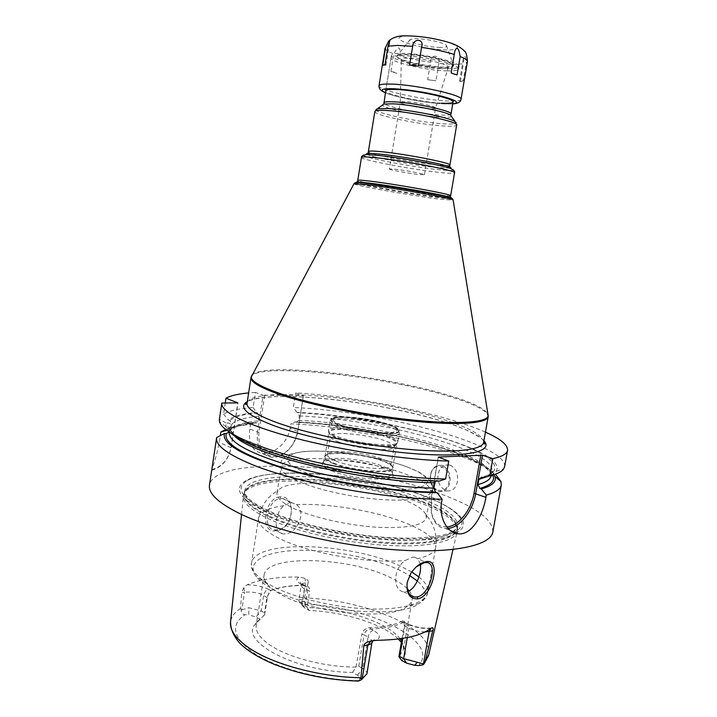 <?xml version="1.0" encoding="UTF-8"?>
<svg xmlns="http://www.w3.org/2000/svg" width="717" height="717" viewBox="0 0 717 717"><rect width="100%" height="100%" fill="white"/><g stroke="black" fill="none" stroke-linecap="round" stroke-linejoin="round"><path stroke-width="0.54" stroke-dasharray="3.58 2.69" d="M456.586 533.072L457.329 530.248C456.702 521.591 445.185 512.798 422.77 503.863C363.609 479.368 249.624 471.786 243.637 494.873L243.43 495.877C242.624 502.626 250.816 510.181 267.997 518.534C294.221 530.983 340.996 542.034 381.623 545.019C422.304 548.021 451.352 542.85 456.37 533.475M305.29 605.748L307.754 590.548C307.969 588.048 306.975 586.407 304.761 585.637L301.301 584.364L302.368 584.391C304.026 584.929 304.707 586.407 304.429 588.818L301.974 603.965L307.019 607.191L309.654 591.032L304.429 588.818C302.162 587.599 301.086 586.416 301.221 585.269C301.481 584.095 302.941 583.288 305.612 582.849L308.211 582.455L304.447 597.799L303.3 599.806L299.374 599.269L303.497 605.471L304.573 604.404C305.218 603.553 304.797 602.02 303.3 599.806M308.211 582.455C308.606 580.913 307.53 579.542 304.985 578.341L299.455 577.042C277.479 576.71 260.029 579.291 247.123 584.794L243.923 587.492L241.638 592.699L244.533 592.251L241.79 609.853L241.244 610.257C241.127 612.874 242.373 614.352 244.954 614.693L248.727 614.962L248.88 607.72L261.185 610.974L264.492 612.847L264.663 614.621L267.316 597.87C267.997 594.402 269.269 591.964 271.125 590.557L271.752 590.234C280.078 586.99 290.95 585.296 304.367 585.153C307.952 585.359 309.708 587.313 309.654 591.032M241.244 610.257L240.616 608.446L241.638 592.699M279.962 496.881C264.107 497.741 259.608 534.013 275.785 530.759C293.531 530.266 297.77 495.277 279.962 496.881L280.652 498.566C267.62 498.718 261.633 528.734 274.163 529.782L276.789 529.872C291.487 529.666 297.555 500.394 282.839 498.665L280.652 498.566M241.79 609.853L248.88 607.72M398.249 639.008C382.905 623.924 343.452 611.664 309.161 610.526L303.255 606.716L303.497 605.471M401.753 660.527C404.702 657.337 405.822 653.841 405.105 650.059L401.368 642.441M264.663 614.621L254.445 625.116C240.822 642.683 298.003 672.232 352.594 672.421L357.478 675.235C359.692 676.561 360.436 677.843 359.719 679.062L358.482 681.078M260.19 619.273L256.13 616.934L248.727 614.962M309.161 610.526L307.019 607.191M400.086 638.775C396.295 633.873 390.209 629.248 381.82 624.892C360.131 614.308 335.287 608.509 307.297 607.505M401.61 641.043L403.411 645.73L403.465 649.539L398.984 656.844M352.594 672.421L355.982 667.07C327.364 667.258 292.24 658.672 273.195 647.066C260.88 639.483 255.207 632.179 256.175 625.152L264.08 575.079C263.65 577.803 264.654 580.716 267.082 583.808C270.022 587.492 274.844 591.158 281.557 594.814C314.225 613.68 389.026 620.519 406.476 606.887L418.934 603.562C399.387 619.38 310.972 611.287 273.016 589.329C265.227 585.099 259.679 580.878 256.363 576.647C252.115 570.741 250.502 566.26 251.515 563.203C250.538 570.248 257.331 577.803 271.886 585.87C294.436 598.041 334.884 607.783 368.977 608.939C403.133 610.131 426.185 602.925 427.843 592.394L435.694 547.501C434.807 552.395 428.829 556.096 417.76 558.633L414.363 557.163L412.239 557.208L405.284 560.461C393.015 568.357 392.62 590.584 403.626 591.821L407.964 591.355M264.448 615.034L257.448 621.558L256.175 625.152M305.075 608.321L301.974 603.965L298.953 601.321L299.374 599.269M402.049 638.488L404.316 625.376L404.021 620.949L402.542 620.949L403.447 622.275L404.666 622.32L404.935 626.228L402.829 638.363M355.982 667.07L361.879 634.249L364.048 634.805C364.971 631.372 367.212 629.436 370.752 629.006C385.414 628.459 396.313 626.219 403.447 622.275L406.951 623.521C408.618 624.014 409.282 625.591 408.932 628.262L407.31 637.574M402.542 620.949C395.399 624.874 384.5 627.097 369.855 627.626C365.849 627.922 363.187 630.126 361.879 634.249M264.08 575.079C266.267 554.151 348.856 556.84 389.94 577.364C397.46 580.913 403.196 584.642 407.166 588.549M409.183 590.799C411.594 593.855 412.571 596.786 412.123 599.591C411.648 602.307 409.765 604.736 406.476 606.887M358.742 666.227L364.048 634.805L368.054 636.956L362.712 668.477L358.742 666.227L356.394 666.729M357.478 675.235L362.712 668.477C365.733 670.234 367.149 671.999 366.943 673.774M369.855 627.626L370.752 629.006L373.261 630.324C380.073 634.222 381.139 637.556 376.461 640.326M455.743 533.314C431.589 548.872 314.297 536.146 265.03 511.517C240.052 499.041 233.33 488.967 244.873 481.277C269.682 465.001 371.406 474.905 426.982 497.159C443.581 503.621 454.766 510.226 460.529 516.984C465.584 523.258 464.204 528.59 456.388 532.991M492.839 531.942C492.955 519.933 476.993 507.815 444.952 495.572C365.589 463.98 215.261 453.753 209.481 485.033M216.642 437.567L211.739 470.235C214.607 462.133 217.126 452.866 219.285 442.434L220.307 435.649M225.272 402.837L223.561 414.112C229.288 410.707 239.128 408.511 253.083 407.507L255.404 392.441L263.13 395.148L257.421 432.01L249.767 429.026L250.466 424.464C239.971 425.432 231.708 427.108 225.685 429.51M249.767 429.026C248.118 443.016 252.196 451.136 262.01 453.386C272.863 455.17 288.171 442.81 290.089 428.264L290.788 423.855C342.099 425.97 407.641 437.764 452.373 453.162C472.521 460.072 486.861 467.081 495.393 474.179M450.258 465.225L449.165 464.93C443.33 464.517 439.611 467.681 437.997 474.403C437.28 482.012 439.888 487.381 445.84 490.527L447.283 490.93C452.615 491.253 455.985 488.107 457.401 481.501C458.378 473.722 456.003 468.3 450.258 465.225M211.739 470.235C222.082 467.206 228.571 459.588 231.188 447.381L238.008 402.613M211.82 469.554C221.974 466.955 228.356 459.669 230.973 447.704L237.811 402.864M255.404 392.441L248.629 392.934M485.454 432.145C444.648 413.87 359.047 396.6 295.682 392.907L303.354 395.748L263.13 395.148M234.584 435.999C231.152 432.862 229.628 430.03 230.023 427.502L229.225 432.064M229.897 430.612L230.641 425.701C230.749 424.034 229.852 423.111 227.961 422.94C224.753 432.602 245.662 444.253 290.69 457.894C334.705 470.424 395.327 479.736 437.603 480.56L437.433 480.507C393.956 479.673 331.075 469.778 286.925 456.756C261.687 449.084 244.345 441.762 234.898 434.807C228.678 429.142 229.162 428.031 229.153 427.323L230.023 427.502L230.641 425.701M230.623 432.96L225.936 426.633L226.043 422.967L227.961 422.94M226.043 422.967L219.42 419.176L221.885 402.829M504.616 466.65C507.735 444.226 379.571 411.146 293.378 407.462L295.682 392.907M446.825 526.923C438.84 527.094 433.66 522.11 431.284 511.956L431.347 497.078L438.293 457.052M448.098 528.438L445.382 528.483C438.186 527.649 433.516 522.478 431.374 512.978L431.437 497.508L438.392 457.428M435.506 481.035L437.433 480.507M439.109 481.125L437.603 480.56M494.076 474.627C480.901 452.095 371.496 424.84 295.404 421.883L290.788 423.855M250.466 424.464L255.064 422.43C241.082 423.747 231.654 426.391 226.787 430.361M295.404 421.883L296.587 422.304L298.613 420.368L299.321 415.923L297.985 412.768L296.91 412.383C382.466 415.851 509.859 450.357 496.092 471.356C494.246 474 489.98 476.16 483.294 477.854M226.76 430.388L229.117 431.105L230.973 429.125L231.716 424.249L229.781 420.547L228.338 419.983C233.168 416.218 242.579 413.754 256.587 412.598L257.654 412.992L258.971 416.263L258.254 420.861L256.292 422.887L255.064 422.43M296.91 412.383L293.378 407.462M253.083 407.507L256.587 412.598M223.561 414.112L228.338 419.983M264.645 395.399L258.936 432.252L257.421 432.01C256.175 446.306 260.8 454.695 271.277 457.177C282.632 458.97 295.745 445.866 297.797 431.141L303.452 395.524M258.936 432.252C257.923 447.399 263.202 455.492 274.754 456.532C286.585 454.461 294.23 446.091 297.689 431.41L303.354 395.748M447.139 70.893C426.902 70.669 389.439 61.976 391.088 57.71C391.428 56.329 394.906 55.657 401.52 55.693C421.704 55.612 461.049 64.826 458.647 68.895C458.163 70.374 454.327 71.037 447.139 70.893M440.462 68.671C426.669 68.536 400.973 62.666 401.359 59.645C401.35 58.579 403.814 58.059 408.735 58.095C423.102 58.077 450.787 64.664 448.295 67.425C447.749 68.339 445.132 68.751 440.462 68.671M435.551 108.231C435.192 108.733 433.265 108.903 429.779 108.715C419.463 108.231 399.969 104.073 400.274 102.388L400.274 102.316C400.436 101.76 402.273 101.572 405.777 101.742C416.272 102.164 436.635 106.573 435.569 108.159L448.295 67.425M389.358 168.97C388.65 169.678 408.457 173.424 418.791 174.554L424.419 174.769C425.333 174.097 405.006 170.252 394.7 169.158L389.358 168.97L400.274 102.316M407.229 582.213L410.787 573.206L416.29 566.815M285.241 533.905L282.632 533.842C273.267 532.973 274.575 513.506 283.833 505.664L290.242 502.841L292.419 502.922L296.3 504.607C306.867 511.257 297.6 533.349 285.241 533.905M420.35 564.073L417.76 558.633M296.3 504.607C329.919 503.029 378.173 511.373 408.045 524.002C426.902 531.978 436.115 539.811 435.694 547.501C437.361 534.81 434.108 523.912 425.934 514.788C423.595 509.751 416.021 504.66 403.223 499.525C364.155 483.276 288.494 477.083 278.33 490.356L277.031 493.027C276.403 497.84 282.48 503.209 295.261 509.124C314.763 517.943 348.847 525.543 377.384 527.273C407.435 528.519 423.747 525.337 426.31 517.746L430.478 492.785C426.23 499.122 409.282 501.353 379.643 499.471C351.536 497.239 318.698 489.962 299.616 481.878C287.875 476.814 281.718 472.207 281.127 468.058L281.145 466.955C282.364 452.167 365.249 458.172 407.444 474.797C423.236 480.811 431.025 486.449 430.818 491.737M425.934 514.788L426.31 517.746M331.541 470.809C351.787 479.386 395.157 482.2 393.077 475.093C392.808 472.862 389.304 470.46 382.555 467.869C362.999 460.108 323.636 456.998 322.229 463.361C321.575 465.512 324.676 467.995 331.541 470.809M323.681 461.614L323.6 461.927C323.394 463.944 326.432 466.229 332.724 468.784C351.859 476.823 392.898 479.772 392.244 473.292L392.271 472.969C392.011 470.836 388.623 468.515 382.089 466.023C363.143 458.53 324.989 455.501 323.681 461.614L322.229 463.361M333.557 463.675C327.257 461.148 324.209 458.898 324.407 456.926L324.577 456.433C326.602 450.67 364.191 453.834 382.914 461.139C389.223 463.514 392.611 465.727 393.095 467.78L393.086 468.3C393.767 474.654 352.719 471.625 333.557 463.675M335.906 460.986C353.66 468.282 391.554 471.123 390.944 465.306L390.944 464.849C390.523 462.976 387.395 460.941 381.552 458.755C364.218 452.015 329.327 449.057 327.552 454.354L327.409 454.784C327.221 456.595 330.062 458.665 335.906 460.986M338.989 442.129C356.546 448.985 393.92 452.176 394.018 447.005L394.063 446.834C394.153 445.015 390.998 442.963 384.59 440.659C366.575 433.982 330.349 430.935 330.403 436.295L330.394 436.474C330.465 438.114 333.333 439.996 338.989 442.129M304.367 585.153L303.381 585.439C289.973 585.583 279.101 587.277 270.766 590.521L266.984 597.118L264.492 612.847M271.752 590.234L270.766 590.521L268.696 589.41C266.106 590.118 264.43 592.081 263.668 595.298L267.316 597.87M333.97 463.2C352.889 471.024 393.373 474.018 392.71 467.762C392.835 465.638 389.483 463.29 382.672 460.717C363.555 453.243 324.989 450.294 324.944 456.541C324.747 458.495 327.759 460.708 333.97 463.2M386.642 437.074C393.499 439.503 396.886 441.681 396.797 443.59C397.568 449.236 357.048 445.849 338.003 438.481C331.747 436.133 328.7 434.09 328.87 432.342C328.816 426.723 367.409 430.021 386.642 437.074M340.064 425.835C359.172 432.969 399.719 436.554 398.885 431.222C398.957 429.42 395.551 427.341 388.668 424.984C369.38 418.154 330.761 414.659 330.869 419.965C330.725 421.605 333.79 423.568 340.064 425.835M388.775 424.383C395.65 426.74 399.055 428.811 398.993 430.603C399.826 435.927 359.28 432.333 340.172 425.208C333.889 422.94 330.824 420.987 330.967 419.346C330.86 414.067 369.47 417.563 388.775 424.383M441.726 103.176C421.65 102.361 384.213 94.169 385.719 90.781L391.088 57.71M438.831 63.401L435.936 80.788L427.655 79.712L430.541 62.352C430.281 53.219 441.242 55.021 438.831 63.401L453.225 64.387L463.352 63.831L463.729 56.795C465.387 55.684 466.238 57.736 466.283 62.953L467.421 61.725M390.917 71.458C394.574 72.103 396.564 72.713 396.877 73.295L390.917 71.458L393.776 53.856C398.096 46.139 400.211 45.978 400.122 53.372L399.719 55.827C408.753 58.498 419.033 60.667 430.541 62.352M400.122 53.372L399.719 55.827M427.655 79.712L435.936 80.788M385.047 64.512L385.997 65.175L382.699 65.399M418.468 66.116L409.604 64.987M457.061 74.944C453.386 74.308 451.396 73.681 451.118 73.071L451.163 72.982M463.245 80.833L460.35 81.577L459.624 81.03L463.245 80.833L466.283 62.953M460.35 81.577L463.352 63.831M440.435 47.447C428.318 47.591 405.956 41.765 410.223 39.498L415.681 38.673C425.674 38.494 444.907 42.778 446.395 45.485C447.184 46.766 445.194 47.421 440.435 47.447M444.056 67.138C427.063 67.013 395.497 59.645 396.949 56.025L397.496 55.334C398.706 54.609 401.466 54.25 405.786 54.286C421.184 54.223 451.244 60.784 453.35 64.584L453.637 65.408C453.243 66.663 450.052 67.237 444.056 67.138M396.895 56.356C395.443 59.977 427.009 67.335 443.993 67.47C449.989 67.568 453.189 66.995 453.583 65.749C455.564 62.271 422.68 54.546 405.732 54.626C400.14 54.6 397.191 55.182 396.895 56.356L396.949 56.025M447.516 68.653C454.712 68.778 458.548 68.097 459.032 66.6C461.452 62.469 422.098 53.219 401.905 53.336C395.291 53.318 391.805 54.008 391.464 55.415C389.797 59.735 427.269 68.465 447.516 68.653M240.616 608.446C234.647 612.184 231.295 616.647 230.569 621.836M428.56 655.526L428.775 654.648C430.083 642.817 420.045 631.435 398.661 620.483C371.209 607.281 339.804 599.717 304.447 597.799M304.573 604.404C368.108 605.677 441.233 640.944 418.558 665.573M358.679 680.585C322.372 680.128 279.729 669.158 256.274 654.657C233.159 638.82 229.386 625.502 244.954 614.693M302.906 599.582L305.612 582.849L304.985 578.341M301.301 584.364C296.067 581.379 295.449 578.942 299.455 577.042M425.172 631.883C419.266 631.802 413.852 630.601 408.932 628.262L404.316 625.376M366.521 674.787L359.719 679.062M432.208 627.725L430.971 628.271M430.576 628.558C421.856 628.782 413.646 627.115 405.947 623.539M373.261 630.324C370.644 631.202 368.905 633.407 368.054 636.956L372.231 640.765M422.752 502.303C445.078 511.167 456.55 519.888 457.159 528.456C456.872 538.978 430.182 545.727 388.399 543.414C346.696 541.147 296.255 529.729 268.669 516.67C250.654 507.914 242.552 500.099 244.372 493.233C250.26 470.37 363.815 477.979 422.752 502.303M268.875 515.899C251.613 507.555 243.457 500.036 244.407 493.35C247.607 469.662 363.134 477.002 422.806 501.64C445.965 510.836 457.401 519.807 457.096 528.554C455.564 538.736 428.273 545.019 386.822 542.509C345.451 540.035 296.067 528.743 268.875 515.899M423.218 499.274C446.395 508.416 457.831 517.333 457.545 526C456.03 536.092 428.748 542.276 387.297 539.731C345.926 537.221 296.515 525.946 269.296 513.175C252.025 504.885 243.861 497.419 244.802 490.786C247.965 467.314 363.501 474.762 423.218 499.274M453.601 532.525C428.623 547.331 314.611 534.649 266.518 510.71C241.88 498.458 235.212 488.546 246.514 480.982C270.82 464.948 371.263 474.726 426.05 496.666C442.407 503.02 453.413 509.527 459.059 516.168C464.132 522.487 462.573 527.811 454.363 532.157M230.973 447.704L219.285 442.434M483.93 440.74C478.078 434.762 465.091 428.56 444.961 422.134C382.493 401.637 269.431 388.847 247.311 401.556M431.347 497.078L441.708 501.488M296.48 422.268C372.464 425.235 481.887 452.812 492.696 475.039M228.194 430.962C232.792 426.893 242.104 424.186 256.13 422.833M298.613 420.368C378.146 423.478 494.461 454.47 491.046 475.792L491.925 470.863C491.512 473.247 489.379 475.344 485.534 477.146M230.973 429.125C235.113 424.975 244.21 422.223 258.254 420.861M299.321 415.923C378.854 419.248 495.259 449.998 491.925 470.863L492.821 470.97C491.898 473.399 488.116 475.488 481.474 477.235M231.716 424.249C235.839 420.207 244.927 417.545 258.971 416.263M481.797 477.325C509.688 470.083 490.428 453.673 448.528 439.96C406.405 426.158 346.069 415.322 297.985 412.768M257.654 412.992C243.637 414.184 234.342 416.694 229.781 420.547M297.689 431.41L290.089 428.264M430.612 474.896C432.252 468.031 435.837 464.858 441.376 465.378C447.838 467.744 450.733 473.31 450.034 482.057C448.403 488.815 444.881 491.996 439.485 491.584C432.88 489.29 429.922 483.733 430.612 474.896M430.666 475.147C427.52 490.186 446.566 497.544 448.923 481.878C452.015 466.453 432.79 459.687 430.666 475.147M483.625 442.416C483.357 435.595 470.038 427.977 443.671 419.562C376.533 397.415 249.776 385.217 247.051 403.25M251.004 377.474C253.37 361.825 380.225 375.206 447.767 395.954C474.287 403.868 487.766 410.796 488.196 416.747M252.205 374.848C264.125 361.951 383.245 375.412 447.82 395.103C471.105 402.013 484.468 408.278 487.901 413.888M353.974 183.785C354.243 185.362 408.009 195.051 436.644 198.761L453.144 200.204M355.318 182.781C357.138 184.601 408.672 193.868 436.178 197.399L449.604 198.851M451.002 198.134L435.631 196.709C409.434 193.357 360.526 184.61 356.672 182.521M450.652 195.75C450.222 196.234 445.069 195.849 435.219 194.585C407.892 191.152 356.412 181.76 357.765 180.37M361.458 157.39C359.979 159.613 411.486 169.472 438.965 172.358C448.878 173.433 454.076 173.577 454.56 172.806M363.34 155.177C363.152 157.588 412.239 166.98 438.445 169.669C447.641 170.637 452.66 170.789 453.494 170.108M450.285 168.19L436.832 167.572C413.834 165.242 371.048 157.22 366.996 154.406M449.882 165.062C449.46 165.806 444.934 165.744 436.312 164.865C412.23 162.499 366.97 153.716 368.386 151.565M374.848 111.52C373.225 114.953 418.54 124.471 442.855 125.968C451.567 126.559 456.173 126.255 456.666 125.063M376.058 109.513C374.05 112.901 418.701 122.338 442.649 123.772C451.298 124.337 455.806 124.005 456.173 122.777M451.468 116.405C450.697 117.346 446.861 117.615 439.951 117.194C419.875 116.109 382.385 108.222 382.573 105.005M451.02 114.003C450.608 115.07 446.852 115.392 439.745 114.98C419.723 113.94 382.304 105.937 383.765 102.872M275.785 530.759L276.789 529.872M283.833 505.664C268.49 507.753 260.056 511.92 258.559 518.176C257.717 524.333 264.663 531.109 279.415 538.494C308.812 553.39 370.384 564.171 405.284 560.461M411.728 571.987L400.785 566.26C351.769 542.572 254.401 538.915 251.515 563.203L258.559 518.176C261.069 505.628 267.656 496.352 278.33 490.356M418.916 576.952C425.566 582.303 428.542 587.456 427.843 592.394C425.163 600.945 420.081 602.54 418.934 603.562C427.789 597.136 427.26 589.616 417.339 581.021M405.93 466.525C380.046 456.971 337.68 450.124 310.882 451.172C283.789 452.077 278.447 461.578 304.68 472.36C330.519 483.186 382.018 491.468 408.753 489.128C435.864 486.96 432.118 476.034 405.93 466.525M394.018 447.005L397.272 443.133C397.281 448.627 356.806 445.123 337.815 437.782C331.711 435.506 328.619 433.498 328.556 431.759C327.714 425.88 367.31 429.169 387.028 436.393C394.207 438.938 397.621 441.179 397.272 443.133L397.81 441.905C397.899 439.969 394.431 437.764 387.422 435.291C367.776 428.139 328.395 424.733 328.449 430.424L330.394 436.474M337.779 436.653C357.218 444.146 398.616 447.623 397.81 441.905L399.324 432.969C399.396 431.114 395.918 428.981 388.892 426.561C369.201 419.562 329.802 416.021 329.901 421.479C329.739 423.173 332.867 425.181 339.266 427.511C358.76 434.825 400.167 438.454 399.324 432.969L398.347 430.272C397.218 429.985 400.543 429.474 387.772 424.401C369.264 417.688 334.005 415.555 333.262 418.387C331.397 419.087 330.277 420.117 329.901 421.479L328.449 430.424C328.278 432.19 331.388 434.269 337.779 436.653M341.328 425.19C353.382 429.501 375.905 433.149 388.202 432.79C400.382 431.885 400.22 429.089 387.709 424.401C375.654 420.314 355.076 416.971 342.762 417.106C329.919 417.688 329.444 420.386 341.328 425.19M267.082 583.808L256.363 576.647C245.133 562.056 264.627 551.427 297.089 550.423C329.596 549.374 371.738 557.342 398.849 569.809L409.622 575.5M247.123 584.794C255.539 584.902 262.727 586.443 268.696 589.41M243.923 587.492L244.533 592.251C251.497 591.534 257.869 592.547 263.668 595.298L261.185 610.974L256.13 616.934M452.732 103.902L444.916 103.92C427.162 103.105 397.352 97.763 385.405 92.762C394.986 97.145 426.445 103.096 444.092 103.893L452.732 103.884M379.006 85.771C377.25 90.037 422.6 100.021 447.067 100.972C455.833 101.366 460.484 100.828 461.031 99.349M385.092 48.093C384.984 49.715 387.879 51.633 393.776 53.856M408.018 35.958C396.393 36.531 395.999 38.915 406.835 43.11C419.929 47.214 433.534 49.509 447.632 49.993C459.714 49.679 460.637 47.385 450.393 43.119C439.933 39.283 419.615 35.85 408.018 35.958M241.53 514.465L243.43 495.877M403.411 645.73L405.105 650.059M257.448 621.558L254.445 625.116M304.761 585.637L300.02 582.401C300.244 581.514 300.647 582.464 301.221 585.269L298.792 600.308M303.255 606.716L298.953 601.321M424.419 663.288L423.075 664.784M403.465 649.539L412.123 599.591M453.001 549.491L456.675 533.547M456.765 533.143L457.195 531.27M431.509 627.975C423.209 628.71 415.018 627.223 406.951 623.521L404.092 622.069M404.021 620.949L404.666 622.32M372.768 640.675L374.489 639.582L372.804 640.666M452.678 531.467C456.505 528.931 458.154 527.353 457.625 526.735L457.329 530.248M452.14 531.745C443.635 536.89 413.091 540.484 373.414 536.334C334.418 532.337 292.24 521.851 267.808 510.441C254.293 503.952 246.576 498.136 244.676 492.982L244.802 490.786L243.637 494.873M460.529 516.984L459.059 516.168C453.045 509.375 441.914 502.832 425.665 496.54C370.877 474.753 271.761 464.974 246.514 480.982L244.873 481.277M431.284 511.956L431.374 512.978M445.382 528.483L450.357 530.517M491.79 475.299C491.53 474.107 491.235 472.395 484.226 466.695C473.121 459.283 455.779 452.042 432.199 444.97C391.527 433.086 339.204 424.339 296.587 422.304M229.117 431.105C232.953 427.036 242.005 424.294 256.292 422.887M496.092 471.356L503.684 468.882M225.936 426.633L219.545 421.838M271.277 457.177L262.01 453.386M449.165 464.93L441.376 465.378C435.694 464.912 432.046 468.102 430.415 474.977C429.707 483.778 432.736 489.317 439.485 491.584L447.283 490.93M483.867 441.072C484.441 439.584 466.83 428.219 444.89 422.134C411.809 411.621 365.347 402.613 324.774 398.643C307.369 397.03 291.828 396.331 278.16 396.546C259.733 397.263 250.896 399.459 247.257 401.896M459.032 66.6L458.647 68.895M400.274 102.388L401.359 59.645M424.419 174.769L435.569 108.159M407.256 582.105L407.364 581.514M274.163 529.782L282.632 533.842M403.626 591.821L410.572 595.146M282.839 498.665L292.419 502.922M414.363 557.163L426.57 562.594M277.031 493.027L281.145 466.955M430.478 492.785C431.643 492.229 433.418 487.883 431.948 483.93L427.959 478.373L419.562 472.378L406.279 466.534C387.861 460.233 366.97 455.6 343.622 452.633C328.906 451.226 315.991 450.814 304.859 451.396C296.112 452.597 290.412 453.933 287.768 455.412C283.995 457.132 281.62 459.624 280.634 462.904L281.127 468.058M392.271 472.969L393.077 475.093M323.6 461.927L324.407 456.926M392.244 473.292L393.086 468.3M390.944 464.849L393.095 467.78M390.944 465.306L394.063 446.834M327.409 454.784L330.403 436.295M327.552 454.354L324.577 456.433M271.125 590.557L270.3 590.772M392.71 467.762L396.797 443.59M324.944 456.541L328.87 432.342M398.885 431.222L398.993 430.603M330.869 419.965L330.967 419.346M451.118 73.071L454.811 51.095M459.624 81.03L463.729 56.795M410.223 39.498L397.496 55.334M446.395 45.485L453.35 64.584M385.719 90.781L391.464 55.415M385.997 65.175L390.048 40.152"/><path stroke-width="1.08" d="M453.001 549.491L428.775 654.648L423.881 664.059L423.075 664.784L418.558 665.573L414.74 665.331L406.629 663.162L401.753 660.527L398.912 656.629L402.049 638.488M401.368 642.441L398.249 639.008M402.829 638.363L399.692 656.494L398.912 656.629M399.692 656.494L403.662 658.627L423.881 664.059M400.086 638.775L401.61 641.043M230.569 621.836C230.399 632.044 237.47 641.419 242.041 645.327C249.749 652.219 260.468 658.538 274.199 664.292C300.298 674.536 328.386 680.137 358.482 681.078L361.529 679.671L360.956 677.717C322.578 677.26 276.87 665.457 252.483 650.194C236.861 640.308 229.557 630.861 230.569 621.836L241.53 514.465M407.166 588.549L409.183 590.799M372.231 640.765L366.943 673.774L361.529 679.671M372.804 640.666L372.356 641.939C372.069 643.328 370.59 644.332 367.902 644.959L363.788 645.856L360.956 677.717M363.788 645.856C363.949 643.767 366.333 642.154 370.967 641.016L376.461 640.326C402.595 639.905 420.628 635.988 430.576 628.558L432.208 627.725C433.176 627.671 433.373 628.648 432.799 630.682L429.169 631.48L423.487 663.834M425.073 661.773L432.799 630.682M417.877 598.883C409.667 599.071 406.118 593.479 407.256 582.105L410.922 573.215C415.555 566.52 420.547 562.693 425.898 561.725C441.403 557.799 433.113 595.997 417.877 598.883L417.088 596.938L414.399 596.992C408.771 595.531 406.378 590.611 407.229 582.213M456.388 532.991L455.743 533.314M229.225 432.064L226.357 433.48L224.439 433.525L216.642 437.567L209.481 485.033C208.19 493.43 218.362 502.993 239.989 513.739C275.31 530.894 342.296 546.524 398.473 550.029C454.775 553.596 490.912 545.18 492.839 531.942L501.308 484.979L500.995 481.501L495.393 474.179M220.307 435.649L220.854 432.037L226.787 430.361M225.685 429.51L220.854 432.037M216.597 437.845C215.521 444.845 225.936 453.153 247.858 462.761C290.833 481.779 384.061 499.444 442.111 499.157L441.708 501.488C438.508 517.799 447.489 533.215 458.369 533.798C471.221 535.447 482.962 515.828 485.902 497.329L486.296 495.097C495.599 492.525 500.6 489.155 501.308 484.979M248.629 392.934C238.152 393.884 230.596 395.641 225.972 398.195L237.811 402.864L221.84 403.062C220.316 411.63 246.8 425.387 294.391 437.926C341.884 450.455 405.239 459.893 448.761 461.067L438.293 457.052L482.532 455.196L475.712 493.556C472.862 510.836 459.947 527.425 448.098 528.438M507.555 450.357L504.616 466.65L503.684 468.882C501.783 471.723 497.141 474.027 489.756 475.81L492.821 458.665C502.052 456.684 506.955 453.915 507.555 450.357C507.959 444.952 500.6 438.885 485.454 432.145M492.821 458.665L482.532 455.196M221.84 403.062L219.375 419.427L219.545 421.838C222.019 431.464 250.735 445.526 297.447 457.661C344.079 469.778 403.931 478.329 445.633 479.001L448.761 461.067M225.272 402.837L225.972 398.195M489.756 475.81L483.294 477.854L481.474 477.235L478.875 479.422L477.961 484.584L479.825 488.402L481.313 488.94C492.113 485.902 496.657 481.77 494.945 476.545L494.076 474.627M486.296 495.097L481.313 488.94M480.838 454.919L474.018 493.278C471.239 510.235 458.369 526.43 446.825 526.923M224.439 433.525C221.634 443.859 243.072 456.039 288.736 470.083C333.351 482.953 394.52 492.238 437.092 492.704L442.111 499.157M437.092 492.704L435.595 492.14L433.722 488.143L435.506 481.035M230.623 432.96C243.063 443.339 270.712 453.78 313.58 464.284C354.888 473.973 403.572 480.435 439.109 481.125L445.633 479.001M416.29 566.815L424.473 562.666L426.57 562.594C438.454 562.433 430.128 594.976 417.088 596.938M407.964 591.355C416.183 588.469 421.874 572.614 420.35 564.073M382.573 105.005L383.864 104.055L385.719 90.781C386.024 89.679 389.448 89.249 396.008 89.482C416.012 90.064 455.313 98.731 453.063 101.931C452.633 103.105 448.851 103.517 441.726 103.176M385.629 47.25L388.784 40.95L385.629 47.25L382.699 65.399L385.047 64.512L388.005 46.229L390.048 40.152L389.295 40.475C393.525 37.266 398.571 35.733 404.442 35.85C418.387 35.796 432.781 37.867 447.614 42.052C455.187 44.194 460.861 47.268 464.634 51.274C466.14 52.216 467.072 55.693 467.421 61.725C467.609 60.3 465.199 58.561 460.171 56.518C458.692 47.86 456.908 46.049 454.811 51.095L454.282 54.438C444.979 51.57 434.072 49.222 421.551 47.394C424.903 38.727 413.046 37.723 412.669 46.3L409.604 64.987L418.468 66.116L421.551 47.394M454.282 54.438L451.163 72.982L457.061 74.944L460.171 56.518M388.784 40.95L389.295 40.475M406.629 663.162L403.662 658.627L407.31 637.574M414.74 665.331L417.24 662.248M430.971 628.271L429.169 631.48L425.172 631.883M370.967 641.016L367.902 644.959L362.094 679.196M454.363 532.157L453.601 532.525M247.311 401.556C238.08 406.924 246.263 414.695 271.833 424.867C306.06 437.935 371.558 450.957 420.61 454.13C469.832 457.374 493.493 450.903 483.93 440.74M474.018 493.278L485.902 497.329M492.696 475.039C495.474 480.704 491.181 485.149 479.825 488.402M435.595 492.14C393.31 491.602 332.76 482.335 288.843 469.572C243.914 455.653 223.086 443.617 226.357 433.48M491.79 475.299L491.781 475.855L491.046 475.792C490.428 479.413 486.063 482.353 477.961 484.584M433.722 488.143C393.373 487.452 336.381 478.839 293.925 466.91C250.341 453.915 228.786 442.425 229.27 432.45L228.58 432.692M485.534 477.146L478.875 479.422M434.654 482.747C363.698 482.12 251.434 454.928 234.584 435.999M247.257 401.896L245.483 403.922C245.734 404.917 246.254 404.693 247.051 403.25C246.334 408.278 255.548 414.453 274.692 421.802C305.182 433.256 360.669 444.898 406.745 449.192C452.92 453.502 482.586 450.159 483.625 442.416C483.832 444.011 484.253 444.397 484.889 443.554L483.867 441.072M487.901 413.888L488.196 416.747C487.336 423.469 457.778 425.746 411.549 420.978C365.41 416.245 309.708 404.89 279.003 394.233C259.724 387.422 250.385 381.838 251.004 377.474L247.051 403.25M453.144 200.204L488.205 415.752C487.435 422.447 457.966 424.706 411.782 419.938C365.688 415.197 309.986 403.859 279.289 393.248C259.975 386.436 250.645 380.87 251.308 376.533L252.205 374.848M449.604 198.851C453.162 199.048 453.261 198.672 449.926 197.713C452.015 198.537 453.072 199.299 453.108 200.016C453.341 198.564 396.169 188.266 368.242 184.798L353.974 183.785M356.672 182.521C355.731 182.082 356.466 181.93 358.876 182.046L370.035 183.202C393.113 186.035 440.086 194.244 449.066 196.987L449.926 197.713C440.785 194.943 392.764 186.554 369.21 183.651L357.828 182.468L355.318 182.781M251.004 377.474L354.064 183.615C354.332 182.952 355.587 182.566 357.828 182.468L358.876 182.046L357.568 181.293L357.765 180.37C357.98 179.904 362.461 180.209 371.227 181.284C398.347 184.547 453.404 194.63 450.652 195.75L450.545 196.682L449.066 196.987C451.378 197.641 452.024 198.026 451.002 198.134M453.494 170.108L450.626 168.477C453.834 170.01 455.143 171.453 454.56 172.806C457.455 170.861 402.354 160.258 375.063 157.623C366.253 156.736 361.718 156.665 361.458 157.39L357.765 180.37M366.996 154.406C365.867 153.716 366.737 153.375 369.605 153.366L378.952 153.985C398.984 155.858 439.064 163.055 448.152 166.371L450.626 168.477C440.991 164.991 397.962 157.274 376.55 155.239L366.584 154.567L363.34 155.177M361.458 157.39C361.35 155.93 363.053 154.989 366.584 154.567L369.605 153.366L368.108 152.721L368.386 151.565C368.628 150.857 372.643 150.875 380.431 151.601C404.37 153.761 452.382 163.135 449.882 165.062L449.774 166.245L448.152 166.371C450.859 167.303 451.567 167.903 450.285 168.19M449.882 165.062L456.666 125.063C459.391 121.881 411.307 111.709 387.117 110.508C379.248 110.068 375.161 110.409 374.848 111.52L377.492 108.724L376.058 109.513M456.173 122.777L455.071 121.567C449.658 117.561 408.636 109.522 388.085 108.518L377.492 108.724L383.864 104.055L393.033 103.813C410.724 104.592 445.75 111.502 450.545 115.087L451.468 116.405M383.765 102.872C384.043 101.868 387.449 101.527 393.992 101.832C413.933 102.648 453.216 111.117 451.02 114.003L453.063 101.931M425.898 561.725L424.473 562.666M411.728 571.987L418.916 576.952M409.622 575.5L417.339 581.021M452.732 103.884C460.206 102.872 456.63 100.326 442.013 96.257C425.073 92.135 408.878 89.625 393.409 88.702C381.838 88.424 379.168 89.768 385.405 92.744C380.888 91.014 378.755 88.684 379.006 85.771L385.092 48.093M452.732 103.902C457.885 103.571 460.646 102.056 461.031 99.349C463.899 95.352 415.77 84.66 391.41 84.086C383.496 83.835 379.365 84.4 379.006 85.771M412.669 46.3L397.702 45.413L388.005 46.229M428.56 655.526L424.419 663.288M452.678 531.467L452.14 531.745M450.357 530.517L458.369 533.798M494.945 476.545L500.995 481.501M483.625 442.416L488.196 416.747M450.652 195.75L454.56 172.806M451.02 114.003L450.545 115.087L455.071 121.567L456.666 125.063M368.386 151.565L374.848 111.52M410.572 595.146L414.399 596.992M461.031 99.349L467.421 61.725"/></g></svg>
